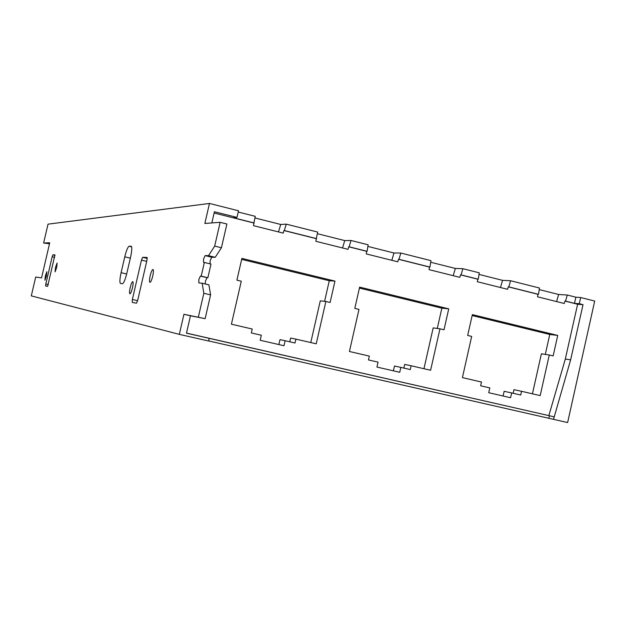 <?xml version="1.0" encoding="UTF-8"?>
<svg xmlns="http://www.w3.org/2000/svg" width="626" height="626" viewBox="0 0 626 626"><rect width="100%" height="100%" fill="white"/><g stroke="black" fill="none" stroke-linecap="round" stroke-linejoin="round"><path stroke-width="0.94" d="M179.318 334.362L208.599 341.014L209.217 338.353L186.47 333.173L190.468 315.794L205.132 318.673L183.942 314.283L179.318 334.362L31.3 295.887L35.698 277.021L41.543 277.905L49.72 242.786L43.632 242.99L48.022 224.155L209.467 203.45L238.522 210.782L236.996 217.41L214.421 211.745L211.838 222.934M214.123 213.02L253.882 223.005L253.46 225.657L283.202 233.107L283.969 230.556L316.271 238.662L315.856 241.292L347.97 249.328L348.721 246.8L366.672 251.308L366.257 253.913L397.768 261.801L398.512 259.297L429.452 267.067L429.045 269.634L459.813 277.341L460.548 274.869L477.748 279.18L477.348 281.731L507.545 289.298L508.265 286.841L537.93 294.29L537.538 296.81L564.237 303.493L564.949 301.067L577.618 304.252L583.033 304.659L579.308 303.72L580.693 297.522L594.7 301.059L567.625 422.55L208.622 340.92M580.693 297.522L575.865 297.201L567.289 295.034L558.65 294.486L556.577 301.575M539.229 289.588L558.65 294.486M537.93 294.29L538.485 294.322L539.479 288.023L510.597 280.738L502.561 280.354L500.456 287.522M479.015 274.415L502.561 280.354M477.748 279.18L478.256 279.212L479.266 272.826L462.872 268.695L455.345 268.452L453.208 275.69M430.696 262.247L455.345 268.452M429.452 267.067L429.929 267.075L430.946 260.643L400.828 253.045L393.981 252.998L391.806 260.314M367.877 246.417L393.981 252.998M366.672 251.308L367.102 251.308L368.135 244.797L351.022 240.478L344.746 240.587L342.539 247.974M317.445 233.709L344.746 240.587M316.271 238.662L317.703 232.074L286.262 224.139L280.73 224.46L278.484 231.925M255.017 217.981L280.73 224.46M253.882 223.005L255.275 216.33L238.232 212.026M49.485 243.796L43.632 242.99M209.968 263.82L210.18 260.604L211.768 257.223L215.211 257.294L221.44 247.747L214.679 246.088L220.141 222.324L204.858 223.443L209.467 203.45M214.679 246.088L208.513 255.666L205.132 255.611L203.552 259L203.552 262.435L204.358 262.466L201.204 276.152L200.414 276.089L198.849 279.439L198.849 282.921L202.167 283.242L203.826 293.281L198.34 317.108M122.43 283.735L120.528 283.492C119.535 282.702 119.722 279.094 121.092 272.678L124.77 256.824C126.358 250.423 127.821 246.894 129.152 246.237L131.139 246.221C132.164 246.918 131.992 250.51 130.615 256.989L126.859 273.179C125.231 279.689 123.76 283.21 122.438 283.735L122.438 283.735M47.623 286.356L45.612 285.98L45.815 283.985L52.154 256.777L52.866 254.837L54.955 254.899L47.631 286.364M147.087 257.45L146.946 260.314L137.673 300.433L136.476 303.195L132.227 302.389L132.36 299.478L141.46 260.111L142.65 257.317L147.047 257.442M46.426 276.043L46.864 271.731L45.338 275.894L44.892 280.205L46.426 276.043M55.503 267.388L55.072 271.848L56.692 267.49L57.122 263.03L55.503 267.388M152.736 276.027C153.566 272.091 153.636 269.892 152.947 269.446L152.94 269.446C152.071 269.783 151.148 271.903 150.17 275.8C149.34 279.712 149.27 281.911 149.95 282.389L149.958 282.389C150.819 282.076 151.75 279.955 152.736 276.027M130.2 287.569C129.41 291.27 129.316 293.351 129.911 293.837L129.918 293.837C130.685 293.547 131.53 291.56 132.454 287.882C133.244 284.149 133.338 282.068 132.735 281.614L132.728 281.614C131.961 281.919 131.116 283.907 130.2 287.569M183.942 314.283L190.468 315.794M205.132 318.673L210.602 294.877L208.881 284.83L202.167 283.242M205.195 283.961L205.484 281.011L207.065 277.678L207.863 277.741L201.204 276.152M204.358 262.466L211.009 264.07L207.863 277.741M221.44 247.747L226.894 224.006L220.141 222.324M215.211 257.294L208.513 255.666M210.602 294.877L203.826 293.281M254.219 222.981L233.271 217.723L236.996 217.41M577.618 304.252L565.317 359.042L548.846 415.609L186.485 333.095M448.732 308.845L444.014 329.785L439.961 328.814L430.61 370.263L411.157 365.764L410.296 369.575L400.843 367.392L399.732 372.29L376.93 367.055L378.041 362.141L368.471 359.934L369.34 356.1L349.425 351.491L358.98 309.408L354.801 308.407L359.637 287.123L448.732 308.845L441.854 308.164L437.277 328.454M334.973 281.105L330.098 302.491L325.872 301.474L316.224 343.815L295.91 339.12L295.018 343.009L285.143 340.732L284.001 345.732L260.181 340.262L261.324 335.239L251.323 332.938L252.223 329.018L231.417 324.205L241.276 281.207L236.902 280.158L241.894 258.405L334.973 281.105L329.276 280.73L324.589 301.333M557.735 335.426L553.149 355.936L549.268 355.005L540.191 395.609L521.552 391.297L520.715 395.022L511.653 392.932L510.581 397.729L488.726 392.713L489.814 387.901L480.643 385.788L481.48 382.032L462.411 377.619L471.675 336.412L467.669 335.458L472.356 314.612L557.735 335.426L549.761 334.456L545.301 354.402M538.485 294.322L508.797 286.872L510.597 280.738M508.265 286.841L508.797 286.872M478.256 279.212L461.041 274.884L462.872 268.695M460.548 274.869L461.041 274.884M429.929 267.075L398.965 259.305L400.828 253.045M398.512 259.297L398.965 259.305M367.102 251.308L349.136 246.8L351.022 240.478M348.721 246.8L349.136 246.8M316.662 238.655L284.337 230.54L286.262 224.139M564.949 301.067L565.513 301.106L567.289 295.034M579.308 303.72L574.496 303.36L565.513 301.106M574.496 303.36L575.865 297.201M553.509 419.35L570.638 359.864L583.033 304.659M548.846 415.609L209.217 338.353M565.317 359.042L570.638 359.864M554.065 416.853L549.409 415.742L548.853 418.215M423.958 368.73L433.176 327.899L439.961 328.814M403.848 368.088L404.678 364.418L411.157 365.764M393.378 370.835L394.466 366.022L400.843 367.392M359.418 288.077L441.854 308.164M310.778 342.555L320.277 300.863L325.872 301.474M289.791 341.804L290.652 338.056L295.91 339.12M278.883 344.558L280.002 339.644L285.143 340.732M241.667 259.383L329.276 280.73M532.436 393.809L541.388 353.807L549.268 355.005M513.14 393.277L513.946 389.685L521.552 391.297M503.093 396.015L504.149 391.305L511.653 392.932M472.145 315.543L549.761 334.456M205.132 255.611L211.768 257.223M200.414 276.089L207.065 277.678M121.092 272.678L126.671 273.992M130.341 258.155L124.77 256.824M129.152 246.237L131.64 246.84M45.815 283.985L48.312 284.564M54.642 257.364L52.154 256.777M52.866 254.837L55.018 255.345M132.36 299.478L137.61 300.691M146.703 261.363L141.46 260.111M142.65 257.317L147.243 258.421"/></g></svg>
